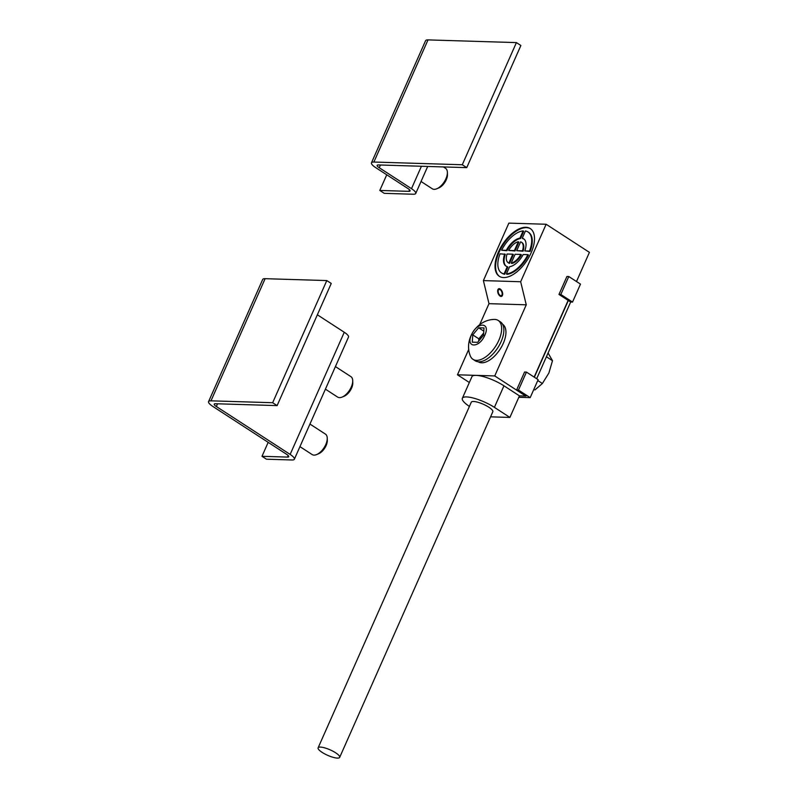 <?xml version="1.0" encoding="UTF-8"?>
<svg xmlns="http://www.w3.org/2000/svg" width="798" height="798" viewBox="0 0 798 798"><rect width="100%" height="100%" fill="white"/><g stroke="black" fill="none" stroke-linecap="round" stroke-linejoin="round"><path stroke-width="1.2" d="M572.525 302.083L580.485 284.118L568.784 276.527L566.929 276.467L558.969 294.432L560.824 294.492L572.525 302.083L570.67 302.023L536.675 378.731M530.181 397.643L538.141 379.678L526.441 372.087L518.481 390.052L530.181 397.643L518.82 397.294M568.784 276.527L560.824 294.492M534.331 377.215L568.326 300.507L570.67 302.023M518.481 390.052L516.615 389.993L525.982 396.067L519.458 395.868L509.902 417.424L494.401 407.359A21.536 5.496 -156.1 0 0 466.551 396.925A21.536 5.496 -156.1 0 0 462.361 398.262A21.536 5.496 -156.1 0 0 469.414 406.421M568.326 300.507L558.969 294.432M526.441 372.087L524.575 372.028L516.615 389.993M320.417 747.088A11.79 3.002 23.9 0 1 333.045 751.267A11.79 3.002 23.9 0 1 339.679 757.372A11.79 3.002 23.9 0 1 337.384 758.1A11.79 3.002 23.9 0 1 324.756 753.92A11.79 3.002 23.9 0 1 318.123 747.816A11.79 3.002 23.9 0 1 320.417 747.088M339.679 757.372L492.825 411.758A11.79 3.002 -156.1 0 0 486.201 405.663A11.79 3.002 -156.1 0 0 473.573 401.484A11.79 3.002 -156.1 0 0 471.279 402.212L318.123 747.816M494.401 407.359L503.957 385.803A21.536 5.496 -156.1 0 0 476.107 375.369A21.536 5.496 -156.1 0 0 471.917 376.706L462.361 398.262M531.069 252.926A28.449 14.613 123 0 1 499.279 276.288A28.449 14.613 123 0 1 498.461 251.929A28.449 14.613 123 0 1 530.251 228.567A28.449 14.613 123 0 1 531.069 252.926M530.54 228.767A28.449 14.613 -57 0 0 499.039 252.308A28.449 14.613 -57 0 0 499.568 276.477M501.114 296.447A4.06 2.204 69.4 0 1 497.952 292.916A4.06 2.204 69.4 0 1 498.74 288.756A4.06 2.204 69.4 0 1 499.229 288.676A4.06 2.204 69.4 0 1 502.381 292.208A4.06 2.204 69.4 0 1 501.593 296.367A4.06 2.204 69.4 0 1 501.114 296.447M499.408 289.455A3.252 1.766 69.4 0 1 501.942 292.277A3.252 1.766 69.4 0 1 501.314 295.609A3.252 1.766 69.4 0 1 500.925 295.669A3.252 1.766 69.4 0 1 498.401 292.846A3.252 1.766 69.4 0 1 499.029 289.514A3.252 1.766 69.4 0 1 499.408 289.455M490.58 416.835L509.902 417.424M503.957 385.803L519.458 395.868L525.742 396.067L494.74 375.938L457.463 374.801L469.344 382.501M546.131 224.258L520.665 281.744L526.261 304.806L488.994 303.669L483.389 280.597L508.865 223.121L546.131 224.258L589.423 252.358L576.495 281.534M568.146 300.387L534.151 377.095M488.994 303.669L479.668 324.696M468.785 349.265L457.463 374.801M526.261 304.806L494.74 375.938M483.389 280.597L520.665 281.744M504.665 274.253L504.077 273.874L507.279 266.652L507.867 267.031L504.665 274.253A24.389 12.519 123 0 1 502.072 273.265L501.483 272.886A24.389 12.519 123 0 1 500.037 253.804L505.304 254.323A16.259 8.349 -57 0 0 506.211 266.243M518.89 242.143L514.979 250.981L508.665 250.422L514.391 250.602L518.311 241.764L518.89 242.143M521.403 242.203L521.982 242.582A12.189 6.264 123 0 1 523.039 251.22L516.725 250.672L520.635 241.834A12.189 6.264 123 0 1 521.403 242.203A12.189 6.264 123 0 1 522.451 250.841L523.039 251.22M528.037 231.979L528.625 232.358A24.389 12.519 123 0 1 530.072 251.44L524.805 250.921A16.259 8.349 123 0 0 523.618 238.792A16.259 8.349 123 0 0 522.241 238.203L525.443 230.981A24.389 12.519 123 0 1 528.037 231.979A24.389 12.519 123 0 1 529.483 251.061L524.805 250.921M523.897 239.001A16.259 8.349 -57 0 0 522.83 238.592L522.241 238.203M527.897 254.652L528.476 255.031A24.389 12.519 123 0 1 506.989 274.322L506.411 273.943L509.613 266.722A16.259 8.349 123 0 0 523.209 254.512L527.897 254.652A24.389 12.519 123 0 1 506.411 273.943M523.119 230.911L523.697 231.29L520.505 238.512A16.259 8.349 -57 0 0 506.9 250.732L501.633 250.213A24.389 12.519 123 0 1 523.119 230.911L519.917 238.133L520.505 238.512M520.855 254.432L521.443 254.821A12.189 6.264 123 0 1 511.807 263.47L511.219 263.091L515.129 254.263L520.855 254.432A12.189 6.264 123 0 1 511.219 263.091M512.805 254.193L513.383 254.572L509.473 263.4A12.189 6.264 123 0 1 508.705 263.041L508.127 262.652A12.189 6.264 123 0 1 507.079 254.013L512.805 254.193L508.885 263.021A12.189 6.264 123 0 1 508.127 262.652M504.077 273.874A24.389 12.519 123 0 1 501.483 272.886M507.279 266.652A16.259 8.349 123 0 1 505.912 266.063A16.259 8.349 123 0 1 504.725 253.944M514.979 250.981L514.391 250.602M508.665 250.422A12.189 6.264 123 0 1 518.311 241.764M522.451 250.841L516.725 250.672M530.072 251.44L529.483 251.061M506.9 250.732L506.311 250.353A16.259 8.349 123 0 1 519.917 238.133M506.311 250.353L501.633 250.213M509.473 263.4L508.885 263.021M502.6 324.287L502.59 324.277A22.354 11.481 123 0 1 501.782 346.392A22.354 11.481 123 0 1 481.673 362.791A22.354 11.481 123 0 1 478.261 361.783L478.251 361.773M472.965 359.309L475.189 360.756A23.162 11.9 -57 0 0 478.72 361.803A23.162 11.9 -57 0 0 499.558 344.806A23.162 11.9 -57 0 0 500.416 321.893L498.191 320.447A23.162 11.9 123 0 1 497.334 343.359A23.162 11.9 123 0 1 476.506 360.357A23.162 11.9 123 0 1 472.965 359.309A23.162 11.9 123 0 1 470.162 355.529C463.947 339.649 476.446 320.257 493.593 319.439A23.162 11.9 123 0 1 494.65 319.409A23.162 11.9 123 0 1 498.191 320.447M471.508 334.861C476.945 321.644 491.049 322.053 484.785 335.26C479.349 348.477 465.244 348.068 471.508 334.861M472.276 342.162L472.765 334.891L478.64 327.788L484.017 327.958L483.528 335.22L477.653 342.332L472.276 342.162M472.765 334.891L478.85 338.841L483.678 333.005M483.807 331.14L478.64 327.788M478.7 341.055L478.85 338.841M478.88 340.846A8.13 4.17 123 0 1 481.793 335.29A8.13 4.17 123 0 1 483.648 333.434M548.076 352.995L552.495 360.706L548.874 373.045L542.381 383.519L534.889 389.963M537.772 380.526L542.381 383.519M552.495 360.706L546.411 356.756M272.657 402.721L210.981 400.835L265.116 278.682L326.791 280.567L272.657 402.721L277.115 405.613L215.44 403.728A6.194 1.576 23.9 0 0 214.233 404.107A6.194 1.576 23.9 0 0 216.348 406.511L290.143 454.411A12.389 3.162 23.9 0 1 294.372 459.209A12.389 3.162 23.9 0 1 291.958 459.977L266.442 459.199L261.993 456.306L287.499 457.084L288.178 455.548M265.116 278.682A12.389 3.162 -156.1 0 0 262.702 279.45L208.577 401.603A12.389 3.162 23.9 0 1 210.981 400.835M287.499 457.084A6.194 1.576 23.9 0 0 288.706 456.705A6.194 1.576 23.9 0 0 286.592 454.301L212.797 406.401A12.389 3.162 23.9 0 1 208.577 401.603M326.791 280.567L331.24 283.46L277.115 405.613M294.372 459.209L348.497 337.065A12.389 3.162 -156.1 0 0 344.267 332.257L317.365 314.791M268.178 442.341L261.993 456.306M299.938 446.641L312.158 454.561A12.189 6.264 -57 0 0 314.013 455.119A12.189 6.264 -57 0 0 316.616 454.571A12.189 6.264 -57 0 0 325.784 444.556A12.189 6.264 -57 0 0 327.25 438.182A12.189 6.264 -57 0 0 325.434 434.112L309.943 424.057M316.616 454.571L318.661 453.723A9.915 5.087 -57 0 0 326.113 445.573A9.915 5.087 -57 0 0 327.31 440.406L327.25 438.182M325.414 389.155L337.624 397.085A12.189 6.264 -57 0 0 339.489 397.633A12.189 6.264 -57 0 0 342.093 397.095A12.189 6.264 -57 0 0 351.25 387.07A12.189 6.264 -57 0 0 352.726 380.706A12.189 6.264 -57 0 0 350.901 376.626L335.419 366.581M342.093 397.095L344.138 396.237A9.915 5.087 -57 0 0 351.589 388.097A9.915 5.087 -57 0 0 352.786 382.92L352.726 380.706M462.281 164.747L373.883 162.044L428.007 39.9L516.416 42.603L462.281 164.747L466.74 167.64L378.342 164.947A6.194 1.576 23.9 0 0 377.135 165.326A6.194 1.576 23.9 0 0 379.25 167.73L411.499 188.667A12.389 3.162 23.9 0 1 415.728 193.465A12.389 3.162 23.9 0 1 413.314 194.233L384.257 193.345L379.798 190.453L408.865 191.34L409.544 189.804M428.007 39.9A12.389 3.162 -156.1 0 0 425.603 40.668L371.469 162.812A12.389 3.162 23.9 0 1 373.883 162.044M408.865 191.34A6.194 1.576 23.9 0 0 410.062 190.961A6.194 1.576 23.9 0 0 407.958 188.557L375.698 167.62A12.389 3.162 23.9 0 1 371.469 162.812M516.416 42.603L520.875 45.496L466.74 167.64M386.741 174.792L379.798 190.453M421.035 181.475L432.297 188.787A12.189 6.264 -57 0 0 434.152 189.335A12.189 6.264 -57 0 0 436.755 188.787A12.189 6.264 -57 0 0 445.922 178.772A12.189 6.264 -57 0 0 447.389 172.408A12.189 6.264 -57 0 0 445.573 168.328L443.409 166.932M436.755 188.787L438.8 187.939A9.915 5.087 -57 0 0 446.252 179.799A9.915 5.087 -57 0 0 447.449 174.622L447.389 172.408M217.555 403.788L216.348 406.511M344.267 332.257L290.143 454.411M380.447 165.006L379.25 167.73M421.434 166.263L411.499 188.667M502.55 295.14L501.314 295.609M500.266 289.046L499.029 289.514M415.728 193.465L427.698 166.453"/></g></svg>

